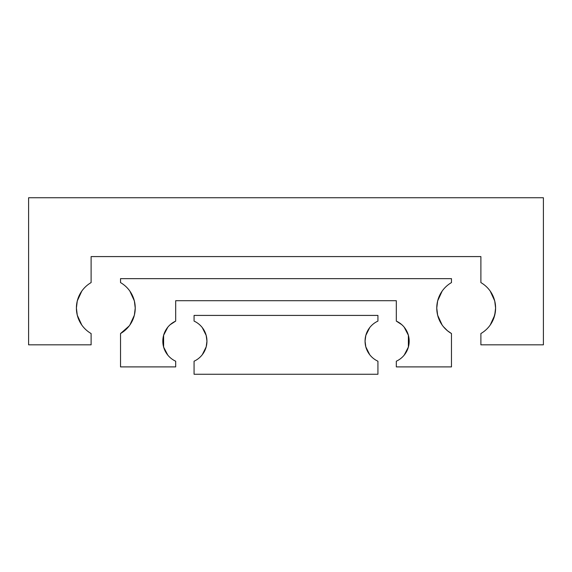 <?xml version="1.0" encoding="UTF-8"?>
<svg xmlns="http://www.w3.org/2000/svg" width="572" height="572" viewBox="0 0 572 572"><rect width="100%" height="100%" fill="white"/><g stroke="black" fill="none" stroke-linecap="round" stroke-linejoin="round"><path stroke-width="0.86" d="M490.225 325.01L493.729 318.382L495.373 311.676L495.595 308.065L495.373 311.676L493.729 318.382L490.225 325.01L494.723 315.193L490.225 325.01M494.723 300.929L490.225 291.119L493.729 297.74L494.723 300.929L492.571 295.059L490.225 291.119L494.723 300.929L495.595 308.065A29.415 29.415 0 0 1 480.888 333.54L480.888 344.837L543.4 344.837L543.4 197.748L28.6 197.748L28.6 344.837L91.112 344.837L91.112 333.54A29.415 29.415 0 0 1 91.112 282.589L91.112 256.585L480.888 256.585L480.888 282.589A29.415 29.415 0 0 1 495.595 308.065L495.373 304.447L495.595 308.065L494.723 315.193M81.775 325.01L77.277 315.193L81.775 325.01M76.405 308.065L77.277 315.193L76.405 308.065L77.277 300.929L81.775 291.119L77.277 300.929L81.775 291.119L77.277 300.929L76.405 308.065M442.135 291.119L437.637 300.929L442.135 291.119M443.371 326.648L447.454 330.752L451.472 333.54A29.415 29.415 0 0 1 436.765 308.065L437.637 315.193L442.135 325.01M377.928 300.708L396.317 300.708L396.317 321.099L401.794 324.682L396.317 321.099A22.065 22.065 0 0 1 396.317 361.211L396.317 366.895L451.472 366.895L451.472 333.54L447.454 330.752L443.657 326.991M130.995 323.287L134.363 315.193L135.235 308.065L134.363 300.929L135.235 308.065L134.363 315.193L129.865 325.01L134.363 315.193L135.235 308.065L134.363 315.193L129.865 325.01M132.211 295.059L129.865 291.119L133.369 297.74L134.363 300.929L132.211 295.059L129.865 291.119L134.363 300.929L135.235 308.065A29.415 29.415 0 0 1 120.528 333.54L128.629 326.641M129.158 325.968L120.528 333.54L120.528 366.895L175.683 366.895L175.683 361.211A22.065 22.065 0 0 1 175.683 321.099L170.206 324.682L175.683 321.099L175.683 300.708L194.072 300.708M135.235 308.065A29.415 29.415 0 0 0 120.528 282.589L120.528 278.643L451.472 278.643L451.472 282.589A29.415 29.415 0 0 0 436.765 308.065L437.637 300.929L436.765 308.065L437.637 315.193L441.005 323.287M397.847 321.879L398.984 322.558L397.847 321.879M400.085 323.302L400.707 323.773L400.085 323.302M401.716 324.61L403.117 325.961L401.716 324.617M167.818 355.148L163.621 347.068L163.621 335.249L167.818 327.17L163.621 335.249L163.621 347.068L167.818 355.148M404.182 327.17L408.379 335.249L408.379 347.068L404.182 355.148L408.379 347.068L408.379 335.249L404.182 327.17M174.153 321.879L173.016 322.558M171.915 323.302L171.293 323.773M175.683 300.708L396.317 300.708M202.288 354.712L206.185 346.875L202.288 354.712M206.185 335.442L202.288 327.606L206.185 335.442L206.942 341.155A22.065 22.065 0 0 1 194.072 361.211L194.072 374.252L377.928 374.252L377.928 361.211A22.065 22.065 0 0 1 377.928 321.099L377.928 315.415L194.072 315.415L194.072 321.099A22.065 22.065 0 0 1 206.942 341.155L206.185 346.875M369.712 354.712L365.815 346.875L369.712 354.712M365.815 335.442L369.712 327.606L365.815 335.442L365.058 341.155L365.815 346.875"/></g></svg>

